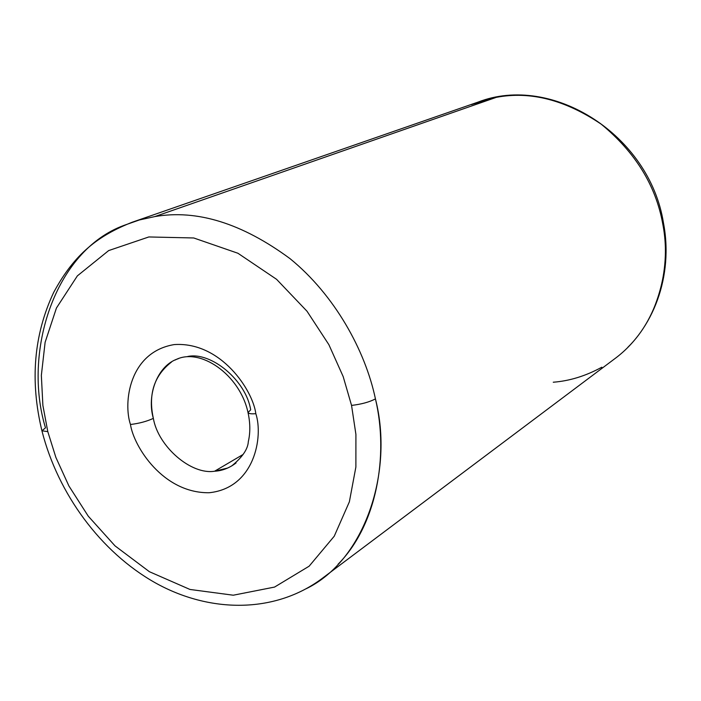 <?xml version="1.0" encoding="UTF-8"?>
<svg xmlns="http://www.w3.org/2000/svg" width="701" height="701" viewBox="0 0 701 701"><rect width="100%" height="100%" fill="white"/><g stroke="black" fill="none" stroke-linecap="round" stroke-linejoin="round"><path stroke-width="1.05" d="M171.491 362.04C154.115 375.561 148.069 394.348 153.353 418.383C146.702 421.432 139.07 423.474 130.456 424.491C133.803 446.572 163 493.285 209.126 492.742C254.7 488.071 263.462 436.618 255.821 413.669C263.462 436.618 254.7 488.071 209.126 492.742C163 493.285 133.803 446.572 130.456 424.491C123.174 402.9 128.958 352.139 174.198 344.585C220.92 341.422 252.956 390.475 255.821 413.669C251.247 414.072 248.645 413.686 248.014 412.538C248.645 413.686 251.247 414.072 255.821 413.669C252.956 390.475 220.92 341.422 174.198 344.585C128.958 352.139 123.174 402.9 130.456 424.491C139.07 423.474 146.702 421.432 153.353 418.383C146.5 395.127 157.471 365.019 178.326 358.693M496.308 97.343C530.175 90.893 565.155 99.849 601.256 124.208C635.281 152.283 655.759 185.406 662.69 223.575L663.426 222.743L662.69 223.575C655.759 185.406 635.281 152.283 601.256 124.208C565.155 99.849 530.175 90.893 496.308 97.343L154.825 216.583C196.981 209.257 242.047 223.286 290.021 258.643C334.543 294.832 365.247 350.377 375.438 398.904C365.247 350.377 334.543 294.832 290.021 258.643C242.047 223.286 196.981 209.257 154.825 216.583L496.308 97.343L471.396 104.624M306.171 588.744C364.844 560.292 394.076 471.58 375.438 398.904C369.331 402.094 361.374 404.267 351.551 405.415L355.915 434.41L355.889 466.989L349.37 501.811L334.237 536.221L309.141 566.189L274.547 587.079L233.284 595.21L189.962 589.453L149.401 571.709L115.025 545.877L88.265 516.181L68.917 485.986L55.887 457.438L47.791 431.623L55.887 457.438L68.917 485.986L88.265 516.181L115.025 545.877L149.401 571.709L189.962 589.453L233.284 595.21L274.547 587.079L309.141 566.189L334.237 536.221L349.37 501.811L355.889 466.989L355.915 434.41L351.551 405.415L343.183 376.595L328.883 344.682L307.02 311.244L276.562 279.305L237.919 253.254L193.739 237.972L148.831 236.956L108.673 250.581L77.373 275.87L56.448 308.002L45.118 342.298L41.35 375.385L42.884 405.397L47.791 431.623L41.92 430.8L47.791 431.623L42.884 405.397L41.35 375.385L45.118 342.298L56.448 308.002L77.373 275.87L108.673 250.581L148.831 236.956L193.739 237.972L237.919 253.254L276.562 279.305L307.02 311.244L328.883 344.682L343.183 376.595L351.551 405.415C361.374 404.267 369.331 402.094 375.438 398.904C389.02 456.036 376.586 525.399 338.066 564.235M627.868 347.267C659.475 316.353 671.278 264.776 662.69 223.575C668.491 253.026 665.047 282.477 652.368 311.91M227.729 468.014L214.594 471.221C191.023 475.094 158.084 446.397 153.353 418.383C158.084 446.397 191.023 475.094 214.594 471.221L243.124 454.45L214.594 471.221C222.182 470.818 229.35 468.058 236.079 462.932M175.232 359.99C199.557 346.758 239.856 374.413 248.014 412.538L250.678 409.84C246.112 380.625 211.194 351.367 187.666 356.502M41.92 430.8C57.973 493.995 100.734 552.055 155.201 582.776C209.564 613.182 274.643 613.726 321.864 578.658L614.602 358.851C653.516 330.241 673.687 275.703 663.426 222.743C649.494 134.916 552.073 73.211 477.942 102.136L132.138 222.252C98.359 235.667 74.639 253.525 53.688 292.405C33.814 334.657 29.889 380.792 41.92 430.8L45.495 427.838C22.528 352.603 54.389 250.73 124.13 225.336L139.359 219.974L154.825 216.583M601.844 367.201C585.747 375.973 569.562 380.976 553.264 382.22M248.014 412.538C250.301 422.992 250.406 432.675 248.32 441.586C247.926 449.104 242.371 457.245 231.654 465.99"/></g></svg>
